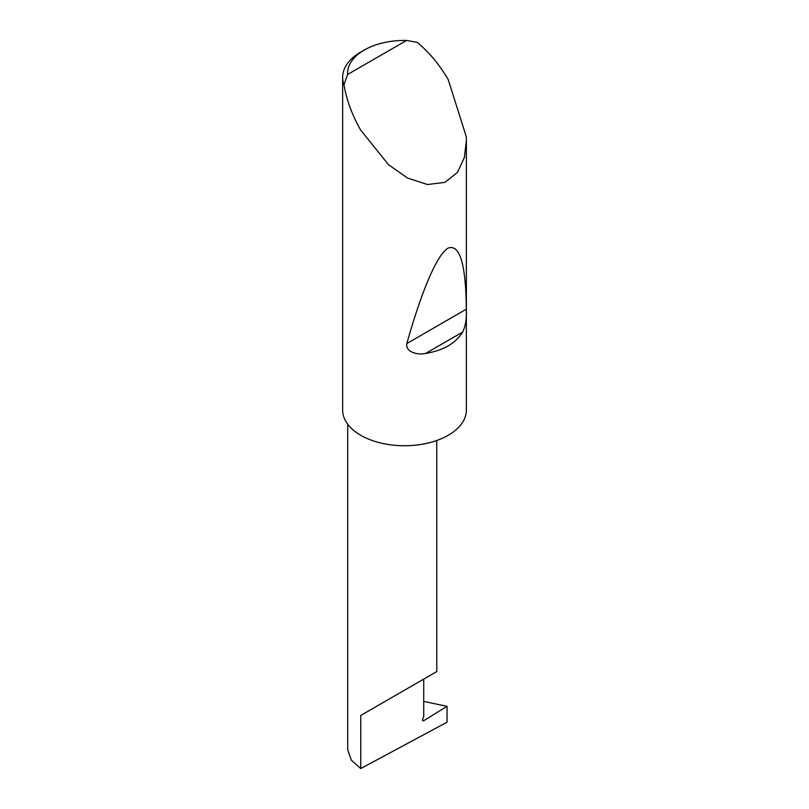 <?xml version="1.0" encoding="UTF-8"?>
<svg xmlns="http://www.w3.org/2000/svg" width="809" height="809" viewBox="0 0 809 809"><rect width="100%" height="100%" fill="white"/><g stroke="black" fill="none" stroke-linecap="round" stroke-linejoin="round"><path stroke-width="1.21" d="M447.053 706.308L447.053 722.204L360.753 768.55L360.753 715.459L423.724 679.105C446.598 665.898 434.2 673.058 423.724 679.105L423.724 716.602L422.672 719.312A1.648 0.951 120 0 0 422.854 720.829A1.648 0.951 120 0 0 423.724 720.718L447.053 706.308L423.724 701.423M436.769 440.5L436.769 671.571L360.753 715.459M462.637 332.074C455.74 343.319 443.413 350.439 425.645 353.432C417.899 355.242 405.157 352.198 406.836 343.542C420.801 293.778 436.799 254.107 448.247 248.06C459.896 244.055 465.923 264.432 466.318 309.2C466.823 318.352 465.6 325.976 462.637 332.074L425.645 353.432M347.627 74.468L406.553 40.45L417.211 42.371C429.185 52.282 439.53 64.72 448.247 79.686L466.267 136.65L466.368 140.655L464.386 157.421L457.51 172.368L444.94 182.349L427.465 184.533L407.615 178.081L388.573 164.773L360.753 130.198C352.158 115.161 346.555 99.992 343.956 84.672A61.868 35.717 180 0 1 342.632 77.33A61.868 35.717 180 0 1 360.753 52.069L364.252 50.057A56.913 32.856 0 0 0 347.627 74.468L343.956 84.672M466.368 140.655L466.368 410.032A61.868 35.717 180 0 1 428.173 443.029A61.868 35.717 180 0 1 360.753 435.282A61.868 35.717 180 0 1 342.632 410.032L342.632 77.33M360.753 768.55L351.379 760.207L347.718 749.842L347.718 424.199M406.553 40.45A56.913 32.856 0 0 0 364.252 50.057M422.52 720.03L423.724 720.718M466.318 309.2L406.836 343.542"/></g></svg>
